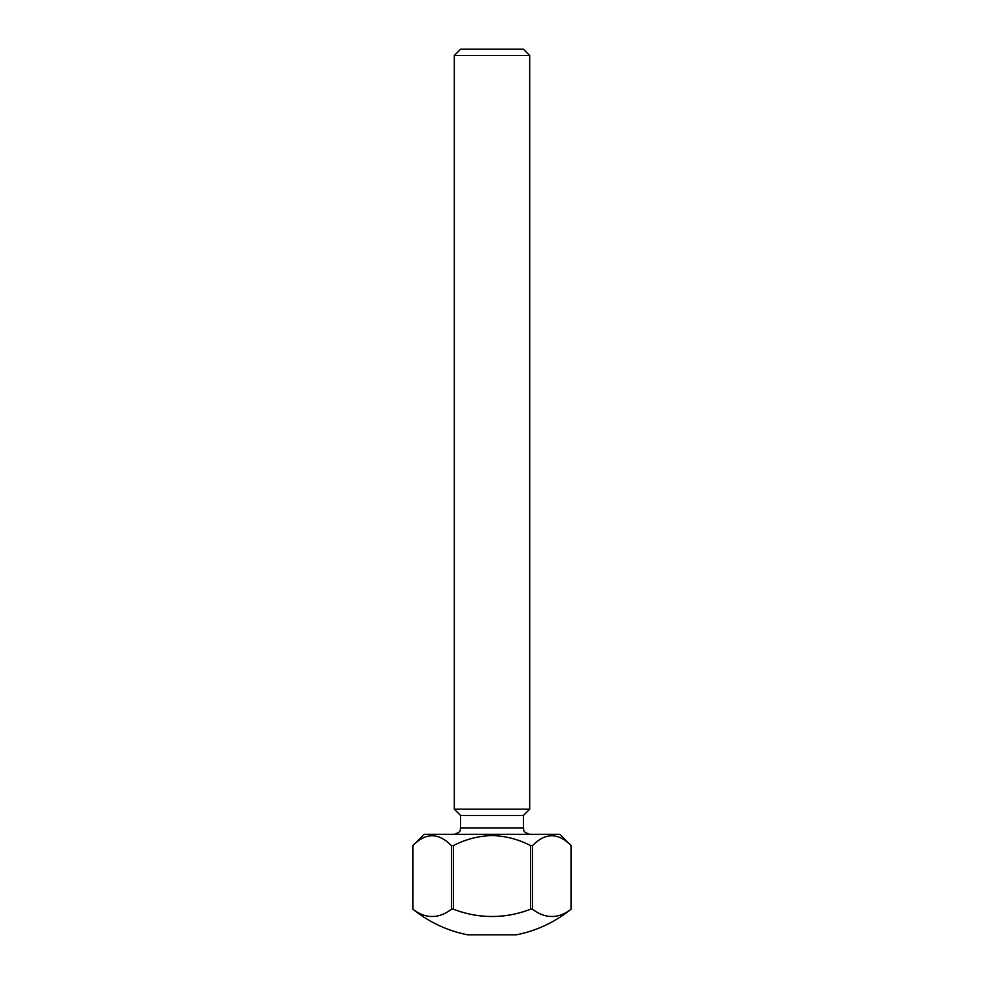 <?xml version="1.0" encoding="UTF-8"?>
<svg xmlns="http://www.w3.org/2000/svg" width="984" height="984" viewBox="0 0 984 984"><rect width="100%" height="100%" fill="white"/><g stroke="black" fill="none" stroke-linecap="round" stroke-linejoin="round"><path stroke-width="1.48" d="M453.403 845.613C465.53 839.291 478.396 835.945 492 835.564C505.604 835.945 518.47 839.303 530.597 845.613L532.541 845.613L532.541 909.142A104.907 52.459 90 0 0 571.126 909.142L571.126 909.142A125.62 125.62 0 0 1 516.489 934.8L467.511 934.8A125.62 125.62 0 0 1 412.862 909.142L412.862 909.142A104.907 52.459 -90 0 0 451.459 909.142L451.459 845.613L453.403 845.613L453.403 909.142L451.459 909.142M454.313 55.485L460.598 49.2L523.402 49.2L529.687 55.485L454.313 55.485L454.313 809.18L529.687 809.18L523.402 815.465L460.598 815.465L454.313 809.18M451.459 845.613C438.495 832.489 425.629 832.489 412.874 845.613L412.862 909.142L412.862 845.613L424.166 834.309L559.834 834.309L571.138 845.613L571.138 909.142L571.126 845.613C558.162 832.489 545.296 832.489 532.541 845.613M551.507 835.564L549.269 835.76M532.541 909.142L530.597 909.142L530.597 845.613M453.403 909.142A104.907 104.907 0 0 0 530.597 909.142M431.841 835.564L429.602 835.76M460.598 815.465L460.598 828.024L523.402 828.024C524.607 829.881 521.102 831.32 529.687 834.309M460.598 828.024C459.393 829.881 462.898 831.32 454.313 834.309M523.402 815.465L523.402 828.024M529.687 55.485L529.687 809.18"/></g></svg>
